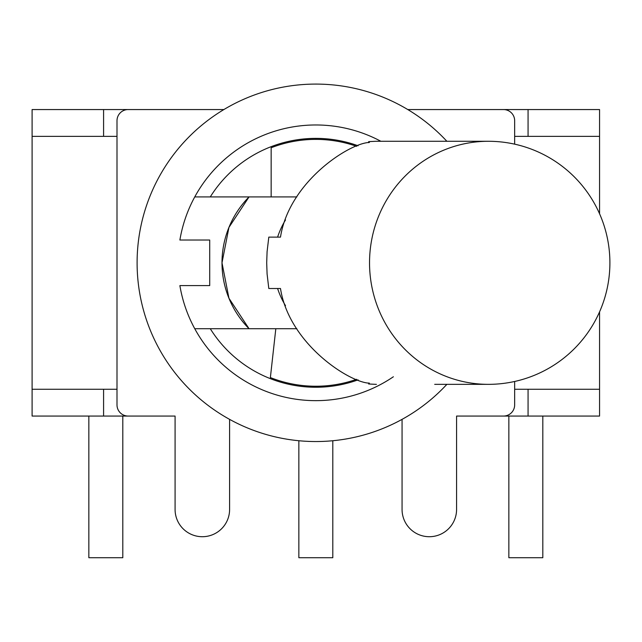 <?xml version="1.0" encoding="UTF-8"?>
<svg xmlns="http://www.w3.org/2000/svg" width="642" height="642" viewBox="0 0 642 642"><rect width="100%" height="100%" fill="white"/><g stroke="black" fill="none" stroke-linecap="round" stroke-linejoin="round"><path stroke-width="0.96" d="M229.595 419.362L229.595 509.459A27.253 27.253 0 0 1 202.334 536.712A27.253 27.253 0 0 1 175.081 509.459L175.081 416.072L128.167 416.072A11.171 11.171 0 0 1 116.996 404.901L116.996 120.728A11.171 11.171 0 0 1 128.167 109.557L223.873 109.557L103.587 109.557L103.587 136.361L32.1 136.361L32.1 389.261L103.587 389.261L103.587 416.072L32.1 416.072L32.1 389.261M514.659 381.468L514.659 404.901A11.171 11.171 0 0 1 503.488 416.072L456.574 416.072L456.574 509.459A27.253 27.253 0 0 1 429.321 536.712A27.253 27.253 0 0 1 402.061 509.459L402.061 419.362M599.556 213.754L599.556 136.361L528.069 136.361L528.069 109.557L407.782 109.557L503.488 109.557A11.171 11.171 0 0 1 514.659 120.728L514.659 144.161M599.556 389.261L599.556 416.072L528.069 416.072L528.069 389.261L599.556 389.261L599.556 311.876M542.811 416.072L542.811 557.713L508.849 557.713L508.849 416.072M332.805 440.733L332.805 557.713L298.851 557.713L298.851 440.733M122.807 416.072L122.807 557.713L88.845 557.713L88.845 416.072M528.069 416.072L456.574 416.072M175.081 416.072L103.587 416.072M528.069 109.557L599.556 109.557L599.556 136.361M32.1 136.361L32.1 109.557L103.587 109.557M376.429 141.28A121.531 118.834 90 0 0 376.164 141.28A121.531 118.834 90 0 0 375.891 141.28L368.652 141.633L368.652 142.636L368.652 141.633L369.407 142.468C349.994 142.813 289.189 181.301 280.49 237.123L268.805 237.123L267.08 251.736L266.695 262.811L267.08 273.893L268.805 288.507L280.49 288.507C289.189 344.329 349.994 382.817 369.407 383.154L368.652 383.996L375.891 384.349A121.531 118.834 90 0 0 376.164 384.349L376.164 384.349A121.531 118.834 90 0 0 376.429 384.349M221.996 262.811L228.945 227.388L249.04 196.909A93.828 93.828 0 0 0 249.04 328.72L228.945 298.241L221.996 262.811M434.698 384.349L488.369 384.349A121.531 121.531 0 0 0 609.9 262.811A121.531 121.531 0 0 0 488.369 141.28A121.531 118.834 90 0 0 369.535 262.811A121.531 118.834 90 0 0 488.369 384.349M285.513 219.941A81.036 79.231 90 0 0 277.601 237.123M277.601 288.507A81.036 79.231 90 0 0 285.513 305.688M356.623 379.302A123.425 123.425 0 0 1 270.378 377.568L275.819 328.72L194.759 328.72A137.845 137.845 0 0 0 393.385 376.766M275.819 328.72L296.853 328.72M358.1 379.855A124.436 124.436 0 0 1 210.279 328.72M380.867 141.28A137.845 137.845 0 0 0 194.759 196.909L210.279 196.909A124.436 124.436 0 0 1 358.1 145.774M194.759 196.909A137.845 137.845 0 0 0 179.88 240.028L209.709 240.028L209.709 285.602L179.88 285.602A137.845 137.845 0 0 0 194.759 328.72M446.872 141.28A178.725 178.725 0 0 0 191.043 134.86A178.725 178.725 0 0 0 191.043 390.769A178.725 178.725 0 0 0 446.872 384.349M296.853 196.909L271.149 196.909L271.149 147.756A123.425 123.425 0 0 1 356.623 146.32M210.279 196.909L271.149 196.909M528.069 389.261L514.659 389.261M528.069 136.361L514.659 136.361M116.996 136.361L103.587 136.361M116.996 389.261L103.587 389.261M368.652 383.996L368.652 382.985L368.652 383.996M376.164 141.28L488.369 141.28"/></g></svg>
